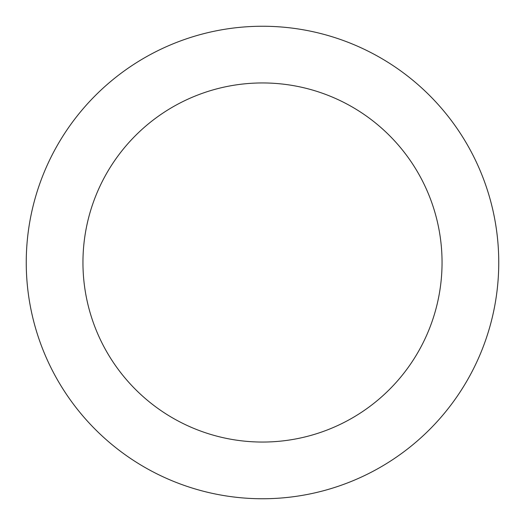 <?xml version="1.0" encoding="UTF-8"?>
<svg xmlns="http://www.w3.org/2000/svg" width="525" height="525" viewBox="0 0 525 525"><rect width="100%" height="100%" fill="white"/><g stroke="black" fill="none" stroke-linecap="round" stroke-linejoin="round"><path stroke-width="0.79" d="M262.5 442.05A179.55 179.55 0 0 0 442.05 262.5A179.55 179.55 0 0 0 262.5 82.95A179.55 179.55 0 0 0 82.95 262.5A179.55 179.55 0 0 0 262.5 442.05M262.5 498.75A236.25 236.25 0 0 0 498.75 262.5A236.25 236.25 0 0 0 262.5 26.25A236.25 236.25 0 0 0 26.25 262.5A236.25 236.25 0 0 0 262.5 498.75"/></g></svg>
